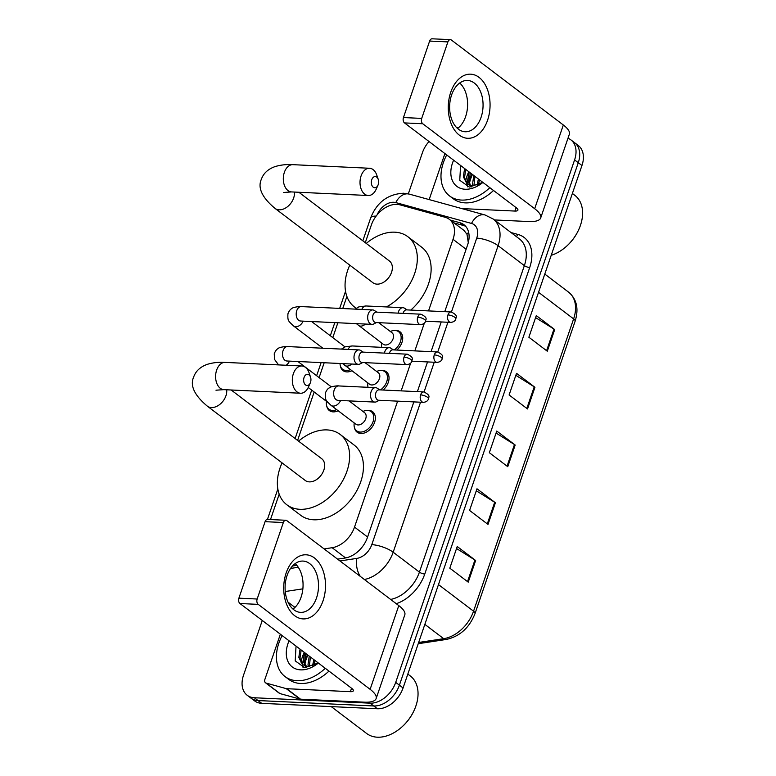 <?xml version="1.0" encoding="UTF-8"?>
<svg xmlns="http://www.w3.org/2000/svg" width="776" height="776" viewBox="0 0 776 776"><rect width="100%" height="100%" fill="white"/><g stroke="black" fill="none" stroke-linecap="round" stroke-linejoin="round"><path stroke-width="1.16" d="M395.032 330.46A12.833 8.905 127.2 0 1 396.177 330.44A12.833 8.905 127.2 0 1 399.98 331.759A12.833 8.905 127.2 0 1 396.817 350.044M381.346 370.443A12.833 8.905 127.2 0 1 382.49 370.424A12.833 8.905 127.2 0 1 386.293 371.743A12.833 8.905 127.2 0 1 383.131 390.027M367.659 410.426A12.833 8.905 127.2 0 1 368.794 410.397A12.833 8.905 127.2 0 1 372.606 411.716A12.833 8.905 127.2 0 1 373.469 424.938A12.833 8.905 127.2 0 1 360.889 433.493A12.833 8.905 127.2 0 1 357.086 432.174A12.833 8.905 127.2 0 1 354.506 427.751M338.161 410.756A12.833 8.905 127.2 0 1 333.156 411.881A12.833 8.905 127.2 0 1 329.344 410.562A12.833 8.905 127.2 0 1 326.764 406.139M351.858 370.782A12.833 8.905 127.2 0 1 346.843 371.908A12.833 8.905 127.2 0 1 343.031 370.589A12.833 8.905 127.2 0 1 340.451 366.165M428.527 310.914L453.038 239.338A24.066 16.694 -52.8 0 0 449.323 219.317A24.066 16.694 -52.8 0 0 445.24 217.309L400.018 204.854A24.066 16.694 -52.8 0 0 396.963 204.379A24.066 16.694 -52.8 0 0 371.287 225.176L365.292 242.684M468.287 242.655L466.997 234.323L464.087 230.52L449.323 219.317M324.116 548.923L332.118 547.71A24.066 16.694 -52.8 0 0 354.516 527.098L397.632 401.144M401.153 390.871L410.649 363.149M414.84 350.888L424.336 323.165M346.891 296.422L342.74 308.538M337.87 322.767L332.788 337.618M324.184 362.751L319.101 377.602M314.173 391.996L297.596 440.409M279.195 494.157L270.494 519.551M301.001 662.18A32.097 22.252 127.2 0 1 304.231 652.315A32.097 22.252 127.2 0 0 301.001 662.18M465.551 181.565A32.097 22.252 127.2 0 1 468.782 171.7A32.097 22.252 127.2 0 0 465.551 181.565M567.974 138.264A24.066 16.694 127.2 0 1 570.884 139.874A24.066 16.694 127.2 0 1 574.589 159.904L395.712 682.376A24.066 16.694 127.2 0 1 370.036 703.172L254.353 697.76A24.066 16.694 127.2 0 1 247.214 695.286A24.066 16.694 127.2 0 1 243.509 675.256L262.269 620.46M408.321 193.864L422.386 152.785A24.066 16.694 127.2 0 1 429.021 141.513M247.214 695.286L254.586 700.873A24.066 16.694 127.2 0 0 261.725 703.347L377.398 708.76A24.066 16.694 127.2 0 0 403.074 687.963L581.961 165.492A24.066 16.694 127.2 0 0 578.246 145.471L574.56 142.668A24.066 16.694 127.2 0 1 578.275 162.698L399.397 685.169A24.066 16.694 127.2 0 1 373.722 705.966L258.039 700.553A24.066 16.694 127.2 0 1 250.9 698.08A24.066 16.694 127.2 0 0 258.039 700.553L373.722 705.966A24.066 16.694 127.2 0 0 399.397 685.169L578.275 162.698A24.066 16.694 127.2 0 0 574.56 142.668L570.884 139.874M304.92 663.761A32.097 22.252 127.2 0 1 307.917 655.109A32.097 22.252 127.2 0 0 304.92 663.761M469.47 183.146A32.097 22.252 127.2 0 1 472.468 174.493A32.097 22.252 127.2 0 0 469.47 183.146M444.745 311.671L467.656 244.75A24.066 16.694 -52.8 0 0 463.951 224.72A24.066 16.694 -52.8 0 0 459.867 222.722L450.371 220.112M337.589 559.157L345.068 558.022A24.066 16.694 -52.8 0 0 367.455 537.409L413.85 401.9M417.372 391.628L427.537 361.926M431.058 351.644L441.224 321.943M292.513 565.985L296.801 565.335M454.057 222.906L463.553 225.515A24.066 16.694 127.2 0 1 465.649 226.311M468.229 582.145L449.808 568.168L457.219 546.517L475.639 560.495L468.229 582.145M527.525 408.952L509.105 394.974L516.515 373.324L534.936 387.302L527.525 408.952M547.293 351.218L528.873 337.24L536.284 315.589L554.704 329.567L547.293 351.218M487.997 524.411L469.577 510.433L476.988 488.783L495.408 502.761L487.997 524.411M507.756 466.686L489.346 452.699L496.756 431.049L515.177 445.036L507.756 466.686M496.068 433.056L514.459 444.541A6.421 1.988 18.9 0 1 515.177 445.036M476.299 490.791L494.69 502.276A6.421 1.988 18.9 0 1 495.408 502.761M535.595 317.597L553.996 329.082A6.421 1.988 18.9 0 1 554.704 329.567M515.836 375.332L534.227 386.817A6.421 1.988 18.9 0 1 534.936 387.302M456.53 548.525L474.931 560.01A6.421 1.988 18.9 0 1 475.639 560.495M450.74 92.257A32.097 20.874 -87.3 0 1 479.044 77.367A32.097 20.874 -87.3 0 1 487.58 120.222A32.097 20.874 -87.3 0 1 459.276 135.102A32.097 20.874 -87.3 0 1 450.74 92.257M481.081 117.292A25.676 16.694 92.7 0 0 467.54 80.462A25.676 16.694 92.7 0 0 451.613 94.924A25.676 16.694 92.7 0 0 465.144 131.755A25.676 16.694 92.7 0 0 481.081 117.292M459.683 83.013A25.676 16.694 -87.3 0 1 465.629 116.565A25.676 16.694 -87.3 0 1 457.559 128.476M429.235 199.607A4.016 2.784 -52.8 0 1 429.429 198.811L444.92 153.58M494.409 219.938L528.747 221.548A32.097 9.952 -161.1 0 0 540.688 217.959A32.097 9.952 -161.1 0 0 534.674 208.705L422.774 123.762L404.509 122.909L516.409 207.852A8.022 2.493 18.9 0 1 517.912 210.16A8.022 2.493 18.9 0 1 514.924 211.062L461.778 208.579M540.688 217.959L569.351 134.248A32.097 9.952 -161.1 0 0 563.337 124.994L451.438 40.051A4.016 2.609 92.7 0 0 450.39 39.654A4.016 2.609 92.7 0 0 447.897 41.914L429.632 41.06A4.016 2.609 -87.3 0 1 432.125 38.8L450.39 39.654M404.509 122.909A4.016 2.609 -87.3 0 1 403.442 117.554L421.707 118.408L447.897 41.914M421.707 118.408A4.016 2.609 92.7 0 0 422.774 123.762M403.442 117.554L429.632 41.06M458.732 127.526L456.851 127.817M489.84 187.676A40.119 27.82 127.2 0 1 461.468 200.072A40.119 27.82 127.2 0 1 449.566 195.94A40.119 27.82 127.2 0 1 446.704 154.938M493.526 190.479A40.119 27.82 127.2 0 1 465.154 202.866A40.119 27.82 127.2 0 1 453.252 198.743L449.566 195.94M482.72 182.282A20.06 13.91 127.2 0 1 481.828 182.835L472.691 185.862L467.065 184.038L463.369 176.802L464.591 168.518M482.924 182.428A28.081 19.468 127.2 0 1 465.173 189.247A28.081 19.468 127.2 0 1 453.611 160.186M460.595 165.482L459.751 180.265L469.315 187.074L482.856 182.379M465.745 169.391L464.514 177.675L467.656 184.455M470.353 172.883L469.121 181.177L470.431 185.59M469.199 172.01L467.967 180.294L469.674 185.386M470.11 185.998L471.119 187.074M474.951 176.375L473.894 185.813M473.806 175.502L472.574 183.796L472.953 185.862M479.558 179.877L478.375 184.678M478.404 179.004L477.114 185.144M572.378 193.466L574.861 195.348A36.103 25.036 127.2 0 1 578.159 230.86A36.103 25.036 127.2 0 1 566.286 246.496A36.103 25.036 127.2 0 1 551.212 255.304M578.159 230.86L577.965 231.258A34.503 23.92 127.2 0 1 566.616 246.205L566.286 246.496M469.053 172.417L467.006 183.796M467.026 184.009L467.579 186.832M371.762 179.722A5.616 3.657 92.7 0 0 373.062 187.064A5.616 3.657 92.7 0 0 377.98 185.212A5.616 3.657 92.7 0 0 378.213 184.62A5.616 3.657 92.7 0 0 378.251 179.411A5.616 3.657 92.7 0 0 375.031 176.559A5.616 3.657 92.7 0 0 371.762 179.722M377.98 185.212L376.156 189.276A13.638 8.876 -87.3 0 1 368.26 195.513A13.638 8.876 -87.3 0 1 361.073 175.939A13.638 8.876 -87.3 0 1 369.541 168.256A13.638 8.876 -87.3 0 1 376.816 175.201L378.251 179.411M283.676 192.467L291.553 191.924A13.638 8.876 92.7 0 1 284.365 172.35A13.638 8.876 92.7 0 1 292.824 164.667C289.923 164.57 283.318 164.095 274.956 166.627C267.992 169.119 263.462 173.329 261.366 179.256C257.516 187.84 262.075 197.57 275.043 208.424L372.946 282.736A13.638 9.457 -52.8 0 0 376.99 284.142A13.638 9.457 -52.8 0 0 390.357 275.053A13.638 9.457 -52.8 0 0 389.436 261.008L298.867 192.264M356.252 308.217A44.125 30.604 127.2 0 1 354.506 307.024A44.125 30.604 127.2 0 1 349.763 265.14M366.262 243.412A44.125 30.604 127.2 0 1 394.78 232.179A44.125 30.604 127.2 0 1 407.875 236.728A44.125 30.604 127.2 0 1 415.218 271.775A44.125 30.604 127.2 0 1 386.361 306.927M407.875 236.728L421.688 247.214A44.125 30.604 127.2 0 1 410.795 310.08M304.066 377.456A5.616 3.657 92.7 0 0 305.366 384.789A5.616 3.657 92.7 0 0 310.284 382.946A5.616 3.657 92.7 0 0 310.516 382.345A5.616 3.657 92.7 0 0 310.545 377.146A5.616 3.657 92.7 0 0 307.325 374.294A5.616 3.657 92.7 0 0 304.066 377.456M310.284 382.946L308.46 387.011A13.638 8.876 -87.3 0 1 300.564 393.238A13.638 8.876 -87.3 0 1 293.376 373.673A13.638 8.876 -87.3 0 1 301.835 365.991A13.638 8.876 -87.3 0 1 309.12 372.926L310.545 377.146M215.98 390.202L223.857 389.649A13.638 8.876 92.7 0 1 216.659 370.084A13.638 8.876 92.7 0 1 225.127 362.402C222.227 362.305 215.621 361.82 207.26 364.351C200.295 366.854 195.765 371.064 193.67 376.99C189.819 385.575 194.378 395.294 207.347 406.158L305.249 480.47A13.638 9.457 -52.8 0 0 309.294 481.877A13.638 9.457 -52.8 0 0 322.661 472.788A13.638 9.457 -52.8 0 0 321.739 458.742L231.17 389.998M298.556 441.146A44.125 30.604 127.2 0 1 327.084 429.914A44.125 30.604 127.2 0 1 340.169 434.453A44.125 30.604 127.2 0 1 343.157 479.888A44.125 30.604 127.2 0 1 299.905 509.298A44.125 30.604 127.2 0 1 286.81 504.759A44.125 30.604 127.2 0 1 282.066 462.874M340.169 434.453L353.992 444.939A44.125 30.604 127.2 0 1 356.97 490.374A44.125 30.604 127.2 0 1 313.717 519.784A44.125 30.604 127.2 0 1 300.622 515.245L286.81 504.759M350.374 369.657A12.038 8.342 127.2 0 1 346.164 370.482A12.038 8.342 127.2 0 1 342.594 369.25A12.038 8.342 127.2 0 1 340.024 363.488M374.595 310.662A7.217 4.695 92.7 0 0 374.362 310.487A7.217 4.695 92.7 0 0 372.713 309.934A7.217 4.695 92.7 0 0 368.231 314.008A7.217 4.695 92.7 0 0 370.152 323.65A7.217 4.695 92.7 0 0 372.034 324.368A7.217 4.695 92.7 0 0 373.731 323.97L376.409 322.564M417.721 317.142A5.219 3.395 92.7 0 1 420.961 314.202L376.273 312.117A5.219 3.395 92.7 0 0 373.033 315.046A5.219 3.395 92.7 0 0 374.42 322.011A5.219 3.395 92.7 0 0 375.778 322.535L420.466 324.62C423.289 324.339 425.015 323.165 425.646 321.099A5.219 1.62 18.9 0 0 424.666 319.596A5.219 1.62 -161.1 0 0 417.721 317.142A5.219 3.395 92.7 0 0 420.466 324.62M336.677 409.631A12.038 8.342 127.2 0 1 332.477 410.465A12.038 8.342 127.2 0 1 328.908 409.224A12.038 8.342 127.2 0 1 326.356 402.628L326.434 401.299M360.908 350.636A7.217 4.695 92.7 0 0 360.675 350.471A7.217 4.695 92.7 0 0 359.026 349.918A7.217 4.695 92.7 0 0 354.545 353.982A7.217 4.695 92.7 0 0 356.465 363.624A7.217 4.695 92.7 0 0 358.347 364.342A7.217 4.695 92.7 0 0 360.045 363.944L362.722 362.537M404.034 357.115A5.219 3.395 92.7 0 1 407.274 354.186L362.586 352.091A5.219 3.395 92.7 0 0 359.346 355.03A5.219 3.395 92.7 0 0 360.733 361.994A5.219 3.395 92.7 0 0 362.091 362.508L406.779 364.604C409.602 364.313 411.329 363.139 411.959 361.082A5.219 1.62 18.9 0 0 410.979 359.579A5.219 1.62 -161.1 0 0 404.034 357.115A5.219 3.395 92.7 0 0 406.779 364.604M378.717 322.67L391.977 332.739A7.217 5.005 127.2 0 1 392.472 340.179A7.217 5.005 127.2 0 1 385.391 344.99A7.217 5.005 127.2 0 1 383.247 344.243L356.349 323.631M381.743 347.338A12.038 8.342 127.2 0 1 381.462 344.282L381.55 342.953M390.279 331.449L391.54 331.012A12.038 8.342 127.2 0 1 395.003 330.46A12.038 8.342 127.2 0 1 398.573 331.701A12.038 8.342 127.2 0 1 394.227 349.928M451.195 311.971C459.576 316.036 455.066 317.947 455.881 318.868A5.219 1.62 18.9 0 0 454.911 317.365A5.219 1.62 -161.1 0 0 447.956 314.91A5.219 3.395 92.7 0 1 451.195 311.971L406.508 309.876A5.219 3.395 92.7 0 0 403.268 312.815A5.219 3.395 92.7 0 0 403.103 313.368M404.829 308.421A7.217 4.695 92.7 0 0 404.597 308.256A7.217 4.695 92.7 0 0 402.948 307.703A7.217 4.695 92.7 0 0 398.107 313.135M365.03 362.644L378.29 372.722A7.217 5.005 127.2 0 1 378.785 380.153A7.217 5.005 127.2 0 1 371.704 384.964A7.217 5.005 127.2 0 1 369.56 384.217L342.662 363.614M368.057 387.311A12.038 8.342 127.2 0 1 367.775 384.256L367.863 382.927M376.593 371.423L377.854 370.986A12.038 8.342 127.2 0 1 381.317 370.443A12.038 8.342 127.2 0 1 384.886 371.685A12.038 8.342 127.2 0 1 380.541 389.901M437.509 351.945C445.89 356.009 441.369 357.93 442.194 358.851A5.219 1.62 18.9 0 0 441.224 357.348A5.219 1.62 -161.1 0 0 434.269 354.884A5.219 3.395 92.7 0 1 437.509 351.945L392.821 349.86A5.219 3.395 92.7 0 0 389.581 352.799A5.219 3.395 92.7 0 0 389.416 353.352M391.143 348.405A7.217 4.695 92.7 0 0 390.91 348.24A7.217 4.695 92.7 0 0 389.261 347.687A7.217 4.695 92.7 0 0 384.421 353.109M349.035 400.882L364.604 412.696A7.217 5.005 127.2 0 1 365.098 420.136A7.217 5.005 127.2 0 1 358.017 424.947A7.217 5.005 127.2 0 1 355.874 424.2L331.003 405.324C325.561 400.028 325.057 400.348 325.367 393.16C326.463 390.357 327.763 388.611 329.267 387.913C329.81 386.574 338.637 385.459 338.675 385.944A7.217 4.695 92.7 0 0 334.068 390.425A7.217 4.695 92.7 0 0 336.115 399.65A7.217 4.695 92.7 0 0 338.006 400.368L374.895 402.094A7.217 4.695 92.7 0 0 376.593 401.696L379.27 400.29M377.456 388.378A7.217 4.695 92.7 0 0 377.223 388.213A7.217 4.695 92.7 0 0 375.574 387.66A7.217 4.695 92.7 0 0 370.715 393.16A7.217 4.695 92.7 0 0 373.014 401.376A7.217 4.695 92.7 0 0 374.895 402.094M362.906 411.406L364.167 410.97A12.038 8.342 127.2 0 1 367.63 410.417A12.038 8.342 127.2 0 1 371.2 411.658A12.038 8.342 127.2 0 1 372.014 424.055A12.038 8.342 127.2 0 1 360.219 432.067A12.038 8.342 127.2 0 1 356.65 430.835A12.038 8.342 127.2 0 1 354.089 424.239L354.176 422.91M420.582 394.868A5.219 3.395 92.7 0 1 423.822 391.928L379.134 389.843A5.219 3.395 92.7 0 0 375.894 392.772A5.219 3.395 92.7 0 0 377.281 399.737A5.219 3.395 92.7 0 0 378.639 400.261L423.327 402.346C426.15 402.065 427.877 400.891 428.507 398.825A5.219 1.62 18.9 0 0 427.527 397.322A5.219 1.62 -161.1 0 0 420.582 394.868A5.219 3.395 92.7 0 0 423.327 402.346M286.189 572.872A32.097 20.874 -87.3 0 1 314.484 557.983A32.097 20.874 -87.3 0 1 323.029 600.837A32.097 20.874 -87.3 0 1 294.725 615.717A32.097 20.874 -87.3 0 1 286.189 572.872M316.53 597.908A25.676 16.694 92.7 0 0 302.989 561.077A25.676 16.694 92.7 0 0 287.062 575.54A25.676 16.694 92.7 0 0 300.593 612.371A25.676 16.694 92.7 0 0 316.53 597.908M295.132 563.628A25.676 16.694 -87.3 0 1 301.078 597.18A25.676 16.694 -87.3 0 1 293.008 609.092M286.208 688.622A4.016 2.784 -52.8 0 0 286.713 688.7L300.535 699.186A4.016 2.784 127.2 0 1 300.021 699.108L286.208 688.622L266.178 683.103A4.016 2.784 -52.8 0 1 265.499 682.764A4.016 2.784 -52.8 0 1 264.878 679.427L280.369 634.196M300.535 699.186L364.196 702.164A32.097 9.952 -161.1 0 0 376.137 698.575A32.097 9.952 -161.1 0 0 370.123 689.321L258.224 604.378L239.959 603.524L351.858 688.467A8.022 2.493 18.9 0 1 353.361 690.776A8.022 2.493 18.9 0 1 350.374 691.678L286.713 688.7M300.021 699.108L279.99 693.589A4.016 2.784 127.2 0 1 279.311 693.249L265.499 682.764M376.137 698.575L404.8 614.864A32.097 9.952 -161.1 0 0 398.786 605.61L286.887 520.667A4.016 2.609 92.7 0 0 285.84 520.269A4.016 2.609 92.7 0 0 283.347 522.529L265.082 521.676A4.016 2.609 -87.3 0 1 267.575 519.416L285.84 520.269M239.959 603.524A4.016 2.609 -87.3 0 1 238.892 598.17L257.157 599.023L283.347 522.529M257.157 599.023A4.016 2.609 92.7 0 0 258.224 604.378M238.892 598.17L265.082 521.676M294.182 608.142L292.3 608.433M407.827 674.082L410.31 675.964A36.103 25.036 127.2 0 1 413.608 711.476A36.103 25.036 127.2 0 1 401.735 727.112A36.103 25.036 127.2 0 1 377.359 737.2A36.103 25.036 127.2 0 1 366.65 733.485L331.236 706.606M325.29 668.291A40.119 27.82 127.2 0 1 296.917 680.688A40.119 27.82 127.2 0 1 285.015 676.556A40.119 27.82 127.2 0 1 282.154 635.554M328.975 671.095A40.119 27.82 127.2 0 1 300.603 683.481A40.119 27.82 127.2 0 1 288.701 679.359L285.015 676.556M318.17 662.898A20.06 13.91 127.2 0 1 317.277 663.451L308.14 666.477L302.514 664.654L303.028 667.447M318.373 663.043A28.081 19.468 127.2 0 1 300.622 669.863A28.081 19.468 127.2 0 1 289.06 640.801M296.044 646.098L295.2 660.88L304.764 667.69L318.305 662.995M301.195 650.007L299.963 658.29L303.106 665.071M300.04 649.134L298.818 657.418L302.514 664.654M305.793 653.499L304.57 661.792L305.87 666.206M304.648 652.626L303.416 660.909L305.123 666.002M305.56 666.613L306.569 667.69M310.4 656.991L309.343 666.429M309.255 656.118L308.024 664.411L308.402 666.477M315.007 660.492L313.824 665.294M313.853 659.619L312.563 665.76M413.608 711.476L413.414 711.873A34.503 23.92 127.2 0 1 402.065 726.821L401.735 727.112M304.502 653.033L302.456 664.411M466.997 234.323A24.066 16.713 -74.6 0 1 468.636 232.286M466.114 249.271L453.038 239.338M367.591 537.021L354.516 527.098M345.592 557.934L332.118 547.71M451.438 311.991L476.726 238.135A16.044 11.126 -52.8 0 0 471.527 223.449L395.789 202.584A16.044 11.126 -52.8 0 0 393.752 202.264A16.044 11.126 -52.8 0 0 377.117 214.845M395.789 202.584A16.044 11.145 -74.6 0 1 409.262 194.107L403.704 193.224C387.903 194.039 376.884 202.274 370.656 217.92A16.044 4.976 18.9 0 1 376.127 216.116M288.022 602.137L294.967 607.414M511.015 232.538L518.019 234.468A36.103 25.036 127.2 0 1 529.707 267.507L424.763 574.027A36.103 25.036 127.2 0 1 396.274 603.699M574.589 159.904L581.961 165.492M254.353 697.76L261.725 703.347M370.036 703.172L377.398 708.76M395.712 682.376L403.074 687.963M493.167 218.997A32.097 22.252 127.2 0 1 498.114 245.701L524.363 265.625A32.097 22.252 -52.8 0 0 519.416 238.921L493.167 218.997L485 214.971L409.262 194.107M302.873 588.848L285.248 591.516M476.726 238.135A16.044 4.976 18.9 0 1 498.114 245.701L393.17 552.211L419.418 572.135L524.363 265.625A4.016 1.242 -161.1 0 0 529.707 267.507M339.956 560.951L356.853 558.39A16.044 11.126 -52.8 0 0 371.782 544.655A16.044 4.976 18.9 0 1 393.17 552.211A32.097 22.252 127.2 0 1 364.4 579.507M390.648 599.431A32.097 22.252 -52.8 0 0 419.418 572.135A4.016 1.242 -161.1 0 0 424.763 574.027M290.573 568.43L298.265 567.266M371.782 544.655L420.553 402.22M424.065 391.948L434.24 362.237M437.751 351.964L447.927 322.263M516.147 236.438A4.016 2.784 105.4 0 0 518.019 234.468M360.297 576.393A16.044 9.409 -98.6 0 1 356.853 558.39M471.527 223.449A16.044 11.145 -74.6 0 1 485 214.971M463.553 225.515L459.867 222.722M538.544 292.29L573.619 318.907A8.022 2.493 18.9 0 1 575.113 321.225L475.048 613.506A8.022 2.493 -161.1 0 0 473.544 611.197L573.619 318.907A32.097 22.252 -52.8 0 0 568.663 292.203C576.791 299.206 578.945 308.877 575.113 321.225M475.048 613.506C469.383 627.813 459.79 636.465 446.258 639.463A8.022 4.704 -98.6 0 1 443.688 638.677A32.097 22.252 -52.8 0 0 473.544 611.197L438.479 584.58M418.652 642.47L443.688 638.677L424.85 624.379M507.058 466.153L514.459 444.541M526.826 408.418L534.227 386.817M546.595 350.694L553.996 329.082M487.299 523.887L494.69 502.276M467.53 581.612L474.931 560.01M534.674 208.705L563.337 124.994M514.924 211.062L516.108 207.619M469.218 181.914A32.097 22.252 127.2 0 1 472.012 174.144M275.043 208.424A13.638 9.457 -52.8 0 0 279.088 209.83A13.638 9.457 -52.8 0 0 293.638 198.045A13.638 9.457 -52.8 0 0 294.376 192.05M207.347 406.158A13.638 9.457 -52.8 0 0 211.392 407.555A13.638 9.457 -52.8 0 0 225.942 395.779A13.638 9.457 -52.8 0 0 226.679 389.785M303.154 321.148A7.217 5.005 127.2 0 1 295.704 326.725A7.217 5.005 127.2 0 1 293.561 325.978C288.119 320.682 287.615 321.002 287.925 313.814C289.021 311.021 290.321 309.265 291.825 308.567C292.368 307.228 301.195 306.113 301.233 306.598A7.217 4.695 92.7 0 0 296.752 310.662A7.217 4.695 92.7 0 0 296.626 311.079A7.217 4.695 92.7 0 0 300.564 321.022L372.034 324.368M278.574 364.904L274.539 359.424L274.238 353.798C275.334 350.995 276.634 349.248 278.138 348.55C278.681 347.202 287.508 346.096 287.547 346.571A7.217 4.695 92.7 0 0 283.065 350.645A7.217 4.695 92.7 0 0 282.93 351.053A7.217 4.695 92.7 0 0 286.868 361.005L358.347 364.342M289.467 361.121A7.217 5.005 127.2 0 1 286.189 365.253M355.165 309.12L358.9 306.85L366.049 305.977A7.217 4.695 92.7 0 0 361.81 309.43M365.438 324.058A7.217 5.005 127.2 0 1 360.53 326.114A7.217 5.005 127.2 0 1 358.386 325.367M447.956 314.91A5.219 3.395 92.7 0 0 450.71 322.389L425.607 321.215M341.479 349.093L345.213 346.824L352.362 345.96A7.217 4.695 92.7 0 0 348.123 349.404M351.751 364.031A7.217 5.005 127.2 0 1 346.833 366.088A7.217 5.005 127.2 0 1 344.699 365.35M434.269 354.884A5.219 3.395 92.7 0 0 437.024 362.373L411.92 361.199M340.596 400.484A7.217 5.005 127.2 0 1 333.147 406.071A7.217 5.005 127.2 0 1 331.003 405.324M370.123 689.321L398.786 605.61M350.374 691.678L351.557 688.234M266.178 683.103L279.99 693.589M304.667 662.529A32.097 22.252 127.2 0 1 307.461 654.76M370.656 217.92L362.819 240.812M345.543 291.281L339.684 308.392M334.815 322.622L330.314 335.746M321.118 362.605L316.627 375.73M311.7 390.115L295.123 438.537M277.847 489.016L267.439 519.416M446.258 639.463L418.235 643.702M568.663 292.203L544.781 274.074M291.553 191.924L368.26 195.513M354.506 307.024L356.165 308.276M292.824 164.667L369.541 168.256M223.857 389.649L300.564 393.238M225.127 362.402L301.835 365.991M420.961 314.202C429.341 318.267 424.821 320.178 425.646 321.099M322.874 348.23L293.561 325.978M342.594 369.25L345.989 371.82M300.564 321.022L299.517 320.789M345.01 346.901L311.593 321.536M301.233 306.598L372.713 309.934M376.894 312.146L374.362 310.487M407.274 354.186C415.655 358.25 411.135 360.161 411.959 361.082M327.792 402.337L308.237 387.486M328.908 409.224L332.303 411.794M286.868 361.005L285.83 360.772M331.323 386.875L297.906 361.519M287.547 346.571L359.026 349.918M363.207 352.12L360.675 350.471M366.049 305.977L402.948 307.703M407.128 309.905L404.597 308.256M398.573 331.701L401.968 334.272M450.71 322.389C453.524 322.108 455.25 320.934 455.881 318.868M352.362 345.96L389.261 347.687M393.442 349.889L390.91 348.24M384.886 371.685L388.281 374.255M437.024 362.373C439.837 362.082 441.563 360.908 442.194 358.851M423.822 391.928C432.203 395.993 427.683 397.904 428.507 398.825M356.65 430.835L360.035 433.406M338.006 400.368L336.959 400.135M338.675 385.944L375.574 387.66M379.755 389.872L377.223 388.213M371.2 411.658L374.585 414.229"/></g></svg>
